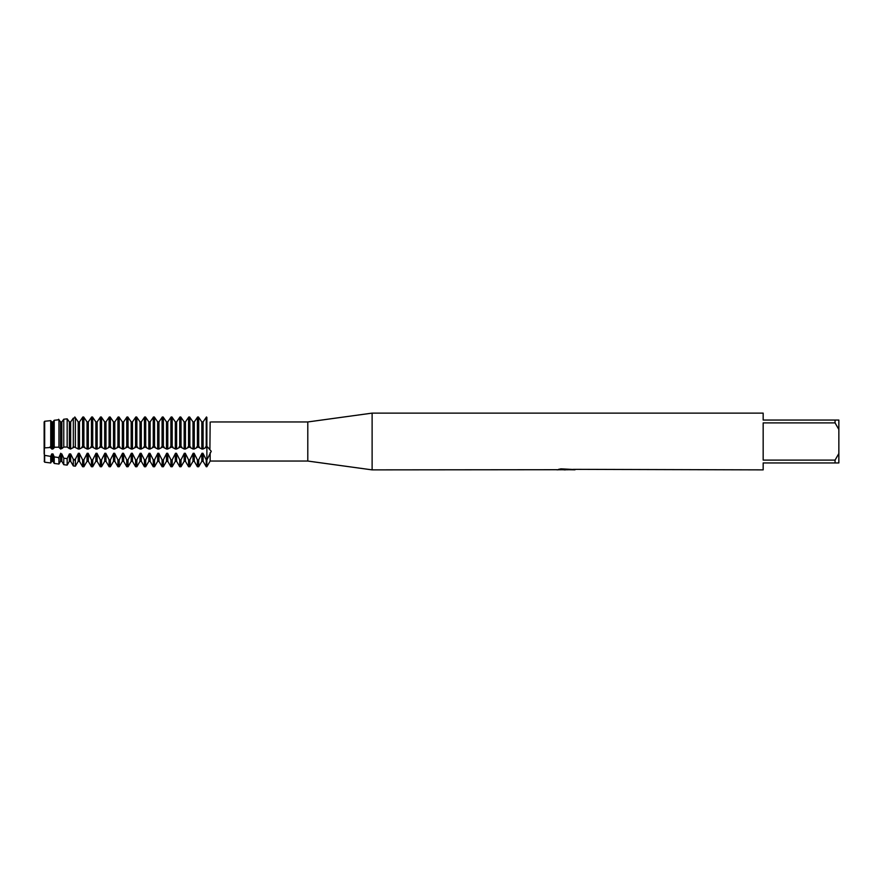 <?xml version="1.0" encoding="UTF-8"?>
<svg xmlns="http://www.w3.org/2000/svg" width="883" height="883" viewBox="0 0 883 883"><rect width="100%" height="100%" fill="white"/><g stroke="black" fill="none" stroke-linecap="round" stroke-linejoin="round"><path stroke-width="1.32" d="M206.876 450.981L206.876 447.129L207.615 447.03L211.247 451.279L206.876 459.988L206.876 450.981M206.876 417.383C211.236 423.674 211.236 423.674 206.876 417.383C211.236 423.674 211.236 423.674 206.876 417.383L206.236 417.383L206.236 447.129L206.876 447.129L206.876 417.383L206.876 459.988L206.236 459.988L206.236 466.732L206.876 466.732L206.876 459.988L206.876 466.732L210.154 461.047L210.154 452.714M210.154 422.019C211.578 421.931 211.578 421.931 210.154 422.019C211.578 421.931 211.578 421.931 210.154 422.019L209.911 448.961M44.36 421.677L44.36 461.654L44.36 421.677M556.919 469.712L372.118 469.877L307.792 461.047L210.154 461.047M307.792 461.047L307.792 421.953L372.118 413.123L763.166 413.123L763.166 420.054L835.064 420.054L835.064 422.902L838.85 429.447L838.85 420.054L835.064 420.054M211.247 421.953L307.792 421.953M372.118 469.877L372.118 413.123M566.378 469.756L562.913 469.756M565.44 469.877L564.226 469.877M838.85 429.447L838.85 453.553L835.064 460.098L835.064 462.946L763.166 462.946L763.166 469.877L573.31 469.348M835.064 460.098L763.166 460.098L763.166 422.902L835.064 422.902M556.919 469.833L566.456 469.447L558.288 469.447L560.948 468.851L573.95 469.513M575.01 469.635C566.5 469.679 566.5 469.745 575.01 469.811M44.15 453.939L44.15 421.931L44.161 448.63L44.669 447.88L50.739 447.471L50.739 420.639L44.669 421.268L44.669 447.88M559.877 469.756L565.826 469.69M568.144 469.756L565.639 469.756M558.784 469.315L566.456 469.447M835.064 462.946L838.85 462.946L838.85 453.553M198.686 447.129L198.686 417.383L197.406 417.383L197.406 447.129L199.437 447.019M198.421 447.217L202.008 449.083M201.821 448.63L201.821 421.931L203.101 421.931L203.101 448.63L201.821 448.63M198.686 466.732L197.406 466.732L197.406 459.988L198.686 459.988L198.686 466.732L201.821 461.312L201.821 453.939L203.101 453.939L203.101 461.312L206.236 466.732M194.271 448.63L194.271 421.931L192.991 421.931L192.991 448.63L194.271 448.63M194.083 449.083L197.66 447.217M196.644 447.019L197.406 447.129M202.913 449.083L206.49 447.217M205.474 447.019L206.236 447.129M189.856 447.129L189.856 417.383L188.576 417.383L188.576 447.129L190.607 447.019M189.591 447.217L193.178 449.083M189.856 466.732L188.576 466.732L188.576 459.988L189.856 459.988L189.856 466.732L192.991 461.312L192.991 453.939L194.271 453.939L194.271 461.312L197.406 466.732M185.441 448.63L185.441 421.931L184.161 421.931L184.161 448.63L185.441 448.63M185.253 449.083L188.83 447.217M187.814 447.019L188.576 447.129M181.026 447.129L181.026 417.383L179.746 417.383L179.746 447.129L181.777 447.019M180.761 447.217L184.348 449.083M181.026 466.732L179.746 466.732L179.746 459.988L181.026 459.988L181.026 466.732L184.161 461.312L184.161 453.939L185.441 453.939L185.441 461.312L188.576 466.732M176.611 448.63L176.611 421.931L175.331 421.931L175.331 448.63L176.611 448.63M176.423 449.083L180 447.217M178.984 447.019L179.746 447.129M172.196 447.129L172.196 417.383L170.916 417.383L170.916 447.129L172.947 447.019M171.931 447.217L175.518 449.083M172.196 466.732L170.916 466.732L170.916 459.988L172.196 459.988L172.196 466.732L175.331 461.312L175.331 453.939L176.611 453.939L176.611 461.312L179.746 466.732M167.781 448.63L167.781 421.931L166.501 421.931L166.501 448.63L167.781 448.63M167.593 449.083L171.17 447.217M170.154 447.019L170.916 447.129M163.366 447.129L163.366 417.383L162.086 417.383L162.086 447.129L164.117 447.019M163.101 447.217L166.688 449.083M163.366 466.732L162.086 466.732L162.086 459.988L163.366 459.988L163.366 466.732L166.501 461.312L166.501 453.939L167.781 453.939L167.781 461.312L170.916 466.732M158.951 448.63L158.951 421.931L157.671 421.931L157.671 448.63L158.951 448.63M158.763 449.083L162.34 447.217M161.324 447.019L162.086 447.129M154.536 447.129L154.536 417.383L153.256 417.383L153.256 447.129L155.287 447.019M154.271 447.217L157.858 449.083M154.536 466.732L153.256 466.732L153.256 459.988L154.536 459.988L154.536 466.732L157.671 461.312L157.671 453.939L158.951 453.939L158.951 461.312L162.086 466.732M150.121 448.63L150.121 421.931L148.841 421.931L148.841 448.63L150.121 448.63M149.933 449.083L153.51 447.217M152.494 447.019L153.256 447.129M145.706 447.129L145.706 417.383L144.426 417.383L144.426 447.129L146.457 447.019M145.441 447.217L149.028 449.083M145.706 466.732L144.426 466.732L144.426 459.988L145.706 459.988L145.706 466.732L148.841 461.312L148.841 453.939L150.121 453.939L150.121 461.312L153.256 466.732M141.291 448.63L141.291 421.931L140.011 421.931L140.011 448.63L141.291 448.63M141.103 449.083L144.68 447.217M143.664 447.019L144.426 447.129M136.876 447.129L136.876 417.383L135.596 417.383L135.596 447.129L137.627 447.019M136.611 447.217L140.198 449.083M136.876 466.732L135.596 466.732L135.596 459.988L136.876 459.988L136.876 466.732L140.011 461.312L140.011 453.939L141.291 453.939L141.291 461.312L144.426 466.732M132.461 448.63L132.461 421.931L131.181 421.931L131.181 448.63L132.461 448.63M132.273 449.083L135.85 447.217M134.834 447.019L135.596 447.129M128.046 447.129L128.046 417.383L126.766 417.383L126.766 447.129L128.797 447.019M127.781 447.217L131.368 449.083M128.046 466.732L126.766 466.732L126.766 459.988L128.046 459.988L128.046 466.732L131.181 461.312L131.181 453.939L132.461 453.939L132.461 461.312L135.596 466.732M123.631 448.63L123.631 421.931L122.351 421.931L122.351 448.63L123.631 448.63M123.443 449.083L127.02 447.217M126.004 447.019L126.766 447.129M119.216 447.129L119.216 417.383L117.936 417.383L117.936 447.129L119.967 447.019M118.951 447.217L122.538 449.083M119.216 466.732L117.936 466.732L117.936 459.988L119.216 459.988L119.216 466.732L122.351 461.312L122.351 453.939L123.631 453.939L123.631 461.312L126.766 466.732M114.801 448.63L114.801 421.931L113.521 421.931L113.521 448.63L114.801 448.63M114.613 449.083L118.19 447.217M117.174 447.019L117.936 447.129M110.386 447.129L110.386 417.383L109.106 417.383L109.106 447.129L111.137 447.019M110.121 447.217L113.708 449.083M110.386 466.732L109.106 466.732L109.106 459.988L110.386 459.988L110.386 466.732L113.521 461.312L113.521 453.939L114.801 453.939L114.801 461.312L117.936 466.732M105.971 448.63L105.971 421.931L104.691 421.931L104.691 448.63L105.971 448.63M105.783 449.083L109.36 447.217M108.344 447.019L109.106 447.129M101.556 447.129L101.556 417.383L100.276 417.383L100.276 447.129L102.307 447.019M101.291 447.217L104.878 449.083M101.556 466.732L100.276 466.732L100.276 459.988L101.556 459.988L101.556 466.732L104.691 461.312L104.691 453.939L105.971 453.939L105.971 461.312L109.106 466.732M97.141 448.63L97.141 421.931L95.861 421.931L95.861 448.63L97.141 448.63M96.953 449.083L100.53 447.217M99.514 447.019L100.276 447.129M92.726 447.129L92.726 417.383L91.446 417.383L91.446 447.129L93.477 447.019M92.461 447.217L96.048 449.083M92.726 466.732L91.446 466.732L91.446 459.988L92.726 459.988L92.726 466.732L95.861 461.312L95.861 453.939L97.141 453.939L97.141 461.312L100.276 466.732M88.311 448.63L88.311 421.931L87.031 421.931L87.031 448.63L88.311 448.63M88.123 449.083L91.7 447.217M90.684 447.019L91.446 447.129M83.896 447.129L83.896 417.383L82.616 417.383L82.616 447.129L84.647 447.019M83.631 447.217L87.218 449.083M83.896 466.732L82.616 466.732L82.616 459.988L83.896 459.988L83.896 466.732L87.031 461.312L87.031 453.939L88.311 453.939L88.311 461.312L91.446 466.732M79.481 448.63L79.481 421.931L78.201 421.931L78.201 448.63L79.481 448.63M79.293 449.083L82.87 447.217M81.854 447.019L82.616 447.129M73.024 447.019L75.375 447.052L75.375 417.88L73.322 418.134L70.651 421.931L69.371 421.931L67.163 418.851L63.764 419.226L61.821 421.931L60.541 421.931L60.541 448.63L61.821 448.63L61.821 421.931L63.764 419.226L67.163 418.851L69.371 421.931L69.371 448.63L70.651 448.63L70.651 421.931L73.322 418.134L75.375 417.88M74.801 447.217L78.388 449.083M78.201 461.312L79.481 461.312L79.481 453.939L78.201 453.939L78.201 461.312L75.375 466.191L73.322 465.926L73.322 459.337L70.651 453.939L69.371 453.939L67.163 458.63L63.764 458.211L63.764 464.679L67.163 465.12L67.163 458.63M75.375 466.191L75.375 459.557L73.322 459.337M70.463 449.083L74.04 447.217M73.322 418.134L73.322 447.03M61.821 448.63L63.764 447.052L67.163 447.019L67.163 418.851M67.163 447.019L69.371 448.63M63.764 419.226L63.764 447.052M51.711 421.931L51.711 448.63L52.991 448.63L52.991 421.931L54.216 420.275L54.216 447.306L58.951 447.151L58.951 419.767L54.216 420.275L52.991 421.931L51.711 421.931L50.739 420.639M58.62 447.063L60.728 449.083M63.764 458.211L61.821 453.939L60.541 453.939L60.541 461.312L58.951 464.05L54.216 463.443L54.216 456.919L52.991 453.939L51.711 453.939L50.739 456.39L44.669 455.363L44.669 462.195L50.739 462.979L50.739 456.39M58.951 464.05L58.951 457.582L54.216 456.919M52.803 449.083L54.912 447.063M49.79 447.063L51.898 449.083M206.49 416.953L202.913 422.173L206.49 416.953M202.008 422.173L198.421 416.953L202.008 422.173M197.66 416.953L194.083 422.173L197.66 416.953M193.178 422.173L189.591 416.953L193.178 422.173M188.83 416.953L185.253 422.173L188.83 416.953M184.348 422.173L180.761 416.953L184.348 422.173M180 416.953L176.423 422.173L180 416.953M175.518 422.173L171.931 416.953L175.518 422.173M171.17 416.953L167.593 422.173L171.17 416.953M166.688 422.173L163.101 416.953L166.688 422.173M162.34 416.953L158.763 422.173L162.34 416.953M157.858 422.173L154.271 416.953L157.858 422.173M153.51 416.953L149.933 422.173L153.51 416.953M149.028 422.173L145.441 416.953L149.028 422.173M144.68 416.953L141.103 422.173L144.68 416.953M140.198 422.173L136.611 416.953L140.198 422.173M135.85 416.953L132.273 422.173L135.85 416.953M131.368 422.173L127.781 416.953L131.368 422.173M127.02 416.953L123.443 422.173L127.02 416.953M122.538 422.173L118.951 416.953L122.538 422.173M118.19 416.953L114.613 422.173L118.19 416.953M113.708 422.173L110.121 416.953L113.708 422.173M109.36 416.953L105.783 422.173L109.36 416.953M104.878 422.173L101.291 416.953L104.878 422.173M100.53 416.953L96.953 422.173L100.53 416.953M96.048 422.173L92.461 416.953L96.048 422.173M91.7 416.953L88.123 422.173L91.7 416.953M87.218 422.173L83.631 416.953L87.218 422.173M82.87 416.953L79.293 422.173L82.87 416.953M78.388 422.173L74.801 416.953L78.388 422.173M60.728 422.173L58.62 419.27M54.216 420.275L58.951 419.767M206.49 460.33L202.913 453.244M202.008 453.244L198.421 460.33M197.66 460.33L194.083 453.244M193.178 453.244L189.591 460.33M188.83 460.33L185.253 453.244M184.348 453.244L180.761 460.33M180 460.33L176.423 453.244M175.518 453.244L171.931 460.33M171.17 460.33L167.593 453.244M166.688 453.244L163.101 460.33M162.34 460.33L158.763 453.244M157.858 453.244L154.271 460.33M153.51 460.33L149.933 453.244M149.028 453.244L145.441 460.33M144.68 460.33L141.103 453.244M140.198 453.244L136.611 460.33M135.85 460.33L132.273 453.244M131.368 453.244L127.781 460.33M127.02 460.33L123.443 453.244M122.538 453.244L118.951 460.33M118.19 460.33L114.613 453.244M113.708 453.244L110.121 460.33M109.36 460.33L105.783 453.244M104.878 453.244L101.291 460.33M100.53 460.33L96.953 453.244M96.048 453.244L92.461 460.33M91.7 460.33L88.123 453.244M87.218 453.244L83.631 460.33M82.87 460.33L79.293 453.244M78.388 453.244L74.801 460.33M60.728 453.244L58.62 458.167M44.669 455.363L44.36 454.535M50.739 462.979L51.711 461.312L51.711 453.939M51.711 461.312L52.991 461.312L52.991 453.939M60.541 461.312L61.821 461.312L61.821 453.939M67.163 465.12L69.371 461.312L69.371 453.939M69.371 461.312L70.651 461.312L70.651 453.939M207.615 447.03L206.876 447.019M44.161 461.312L44.669 462.195M52.991 461.312L54.216 463.443M61.821 461.312L63.764 464.679M70.651 461.312L73.322 465.926M79.481 461.312L82.616 466.732M87.031 461.312L88.311 461.312M95.861 461.312L97.141 461.312M104.691 461.312L105.971 461.312M113.521 461.312L114.801 461.312M122.351 461.312L123.631 461.312M131.181 461.312L132.461 461.312M140.011 461.312L141.291 461.312M148.841 461.312L150.121 461.312M157.671 461.312L158.951 461.312M166.501 461.312L167.781 461.312M175.331 461.312L176.611 461.312M184.161 461.312L185.441 461.312M192.991 461.312L194.271 461.312M201.821 461.312L203.101 461.312"/></g></svg>
